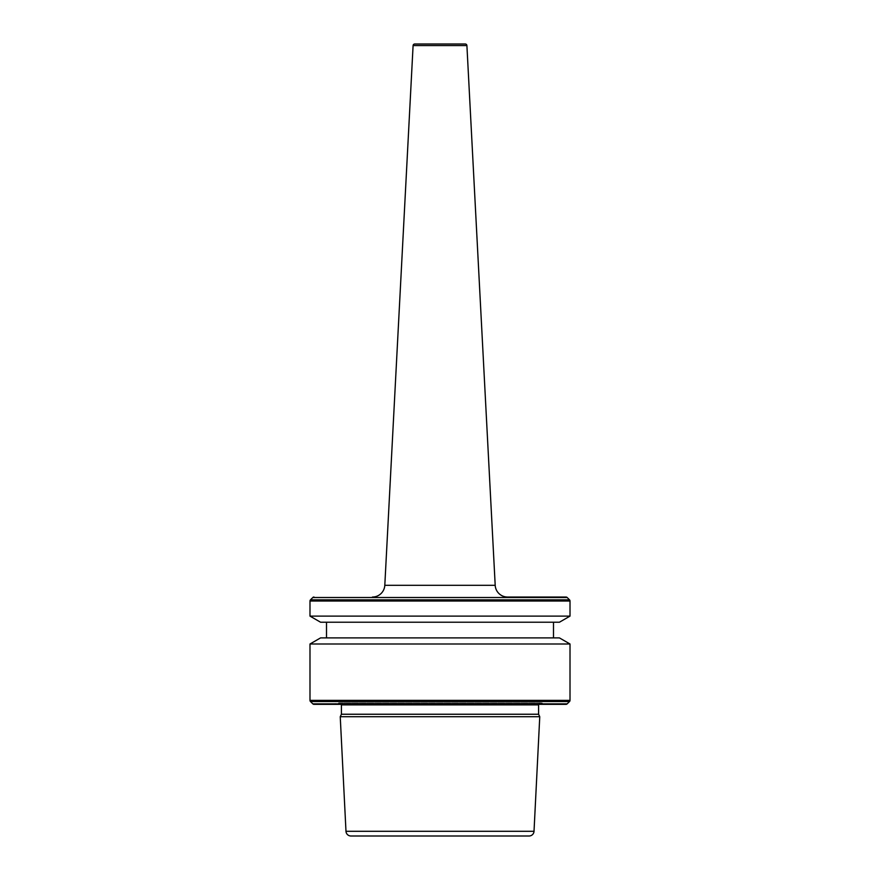 <?xml version="1.0" encoding="UTF-8"?>
<svg xmlns="http://www.w3.org/2000/svg" width="880" height="880" viewBox="0 0 880 880"><rect width="100%" height="100%" fill="white"/><g stroke="black" fill="none" stroke-linecap="round" stroke-linejoin="round"><path stroke-width="0.66" stroke-dasharray="4.4 3.3" d="M566.016 597.036L507.562 597.036M538.67 704.341A2.068 2.068 0 0 1 541.024 702.856L549.472 704.341L330.528 704.341L338.976 702.856L541.024 702.856L338.976 702.856A2.068 2.068 0 0 1 341.33 704.341M553.498 622.215L326.502 622.215L553.498 622.215M553.498 637.901L326.502 637.901L553.498 637.901M341.407 714.241L538.593 714.241M340.241 716.727L539.759 716.727M309.991 616.121L570.009 616.121M320.562 622.215L559.438 622.215M320.562 637.901L559.438 637.901M309.991 643.995L570.009 643.995M313.984 704.341L566.016 704.341M495.198 585.31L384.802 585.31M341.407 704.891L538.593 704.891M345.983 831.292L534.017 831.292M312.818 597.52L567.182 597.52M310.475 599.852L569.525 599.852M309.991 601.029L570.009 601.029M309.991 700.359L570.009 700.359M310.475 701.525L569.525 701.525M312.818 703.857L567.182 703.857M413.094 45.562L466.906 45.562M540.661 702.823L339.339 702.823L540.661 702.823"/><path stroke-width="1.32" d="M570.009 616.121L309.991 616.121L320.562 622.215L559.438 622.215L570.009 616.121L570.009 601.029A1.65 1.65 0 0 0 569.525 599.852L567.182 597.52A1.65 1.65 0 0 0 566.016 597.036L507.562 597.036A12.386 12.386 0 0 1 495.198 585.31L466.906 45.562L413.094 45.562L384.802 585.31L495.198 585.31M372.438 597.036A12.386 12.386 0 0 0 384.802 585.31M414.744 44L465.256 44L414.744 44A1.65 1.65 0 0 0 413.094 45.562M465.256 44A1.65 1.65 0 0 1 466.906 45.562M341.407 714.241L538.593 714.241L538.593 704.891L341.407 704.891L341.407 714.241L340.241 716.727L539.759 716.727L534.017 831.292A4.95 4.95 0 0 1 529.067 836L350.933 836L529.067 836M538.593 704.891A2.068 2.068 0 0 1 538.67 704.341M341.407 704.891A2.068 2.068 0 0 0 341.33 704.341M312.818 703.857A1.65 1.65 0 0 0 313.984 704.341L566.016 704.341A1.65 1.65 0 0 0 567.182 703.857L569.525 701.525L310.475 701.525L312.818 703.857L567.182 703.857M309.991 643.995L320.562 637.901L559.438 637.901L570.009 643.995L309.991 643.995L309.991 700.359A1.65 1.65 0 0 0 310.475 701.525M570.009 643.995L570.009 700.359A1.65 1.65 0 0 1 569.525 701.525M326.502 622.215L326.502 637.901M553.498 622.215L553.498 637.901M313.984 597.036A1.65 1.65 0 0 0 312.818 597.52L310.475 599.852A1.65 1.65 0 0 0 309.991 601.029L309.991 616.121M534.017 831.292L345.983 831.292A4.95 4.95 0 0 0 350.933 836M345.983 831.292L340.241 716.727M538.593 714.241L539.759 716.727M549.472 704.341L330.528 704.341M570.009 700.359L309.991 700.359M570.009 601.029L309.991 601.029M569.525 599.852L310.475 599.852M567.182 597.52L312.818 597.52"/></g></svg>
